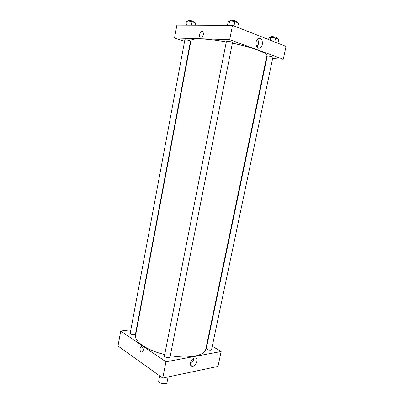 <?xml version="1.0" encoding="UTF-8"?>
<svg xmlns="http://www.w3.org/2000/svg" width="404" height="404" viewBox="0 0 404 404"><rect width="100%" height="100%" fill="white"/><g stroke="black" fill="none" stroke-linecap="round" stroke-linejoin="round"><path stroke-width="0.61" d="M159.711 375.907L158.716 380.962C158.04 383.29 166.731 385.012 166.988 382.603L168.114 376.947M117.983 346.011L162.746 378.078L217.983 366.423L162.746 378.078L117.983 346.011L120.725 331.068L130.856 329.775M206.343 348.46C205.949 349.682 211.428 350.919 211.56 349.637L272.912 57.227C272.311 56.706 270.751 56.307 268.231 56.035L267.226 56.166L206.343 348.46M207.03 343.158L207.404 343.375M212.267 346.263L221.15 351.531L165.963 361.797L120.725 331.068M136.769 329.023L136.421 329.063M130.234 333.098C129.871 334.33 135.396 335.269 135.497 333.997L190.486 41.152C190.728 40.653 184.795 39.415 184.835 39.976L130.234 333.098M164.433 355.919C164.009 357.333 169.897 358.5 170.044 357.025L232.502 42.597C232.78 42.006 226.371 40.738 226.402 41.385L164.433 355.919M226.285 41.976C206.691 38.34 190.946 37.981 190.93 40.738L135.608 335.204C133.992 341.42 146.849 350.435 164.706 354.535M170.311 355.682C188.825 359.025 204.929 355.626 205.793 349.101L266.857 55.772C267.948 53.161 252.444 47.278 232.391 43.167M190.43 362.777C191.274 359.949 192.774 358.353 194.935 357.989C198.935 357.762 196.167 366.509 192.309 366.302C190.744 366.125 190.117 364.948 190.43 362.777M165.963 361.797L162.746 378.078M221.15 351.531L217.983 366.423M143.157 350.435C142.834 351.727 142.228 352.232 141.339 351.955C139.239 351.152 139.754 345.688 141.834 346.758C142.9 347.46 143.339 348.687 143.157 350.435C142.834 351.727 142.228 352.232 141.344 351.955L141.344 351.955C139.239 351.152 139.754 345.688 141.834 346.758M190.324 363.898C192.435 362.656 193.561 360.787 193.713 358.298M190.441 43.349L190.097 43.233M184.578 41.375L174.518 37.991L176.886 25.088L232.507 25.336L229.679 39.642L174.518 37.991M266.332 58.282L266.776 58.307M272.614 58.651L283.28 59.287L229.679 39.642M283.28 59.287L286.017 46.415L232.507 25.336M262.302 44.364C261.908 46.101 261.146 47.283 260.024 47.919C256.06 50.253 254.247 40.39 258.333 38.456C261.282 37.88 262.605 39.855 262.302 44.364M200.939 37.39L200.015 36.931C198.213 35.032 201.333 29.846 202.995 32.007C203.909 34.613 203.222 36.405 200.939 37.39C203.222 36.405 203.909 34.613 202.995 32.007C201.333 29.846 198.213 35.032 200.015 36.936L200.939 37.39M256.959 47.081L258.343 44.223C258.701 42.203 258.403 40.511 257.449 39.153M277.922 43.223L278.76 39.249L275.604 37.981L270.685 37.259L268.993 37.814L268.63 39.567M270.685 37.259L270.089 40.137M275.604 37.981L274.765 41.981M271.15 37.325L271.256 36.82C271.246 36.138 277.25 37.244 276.972 37.875L276.846 38.476M237.658 27.366L238.517 23.058L234.845 21.584L229.649 20.846L228.194 21.599L227.462 25.316M229.649 20.846L228.765 25.321M234.845 21.584L233.987 25.922M230.426 20.957L230.527 20.442C230.527 19.639 236.971 20.917 236.663 21.654L236.542 22.265M195.354 25.169L195.753 23.038L192.097 21.675L187.39 20.993L186.401 21.685L185.764 25.124M187.39 20.993L186.618 25.129M192.097 21.675L191.446 25.154M188.345 21.134L188.451 20.579C188.431 19.892 194.395 21.149 194.127 21.781L194.011 22.387M192.309 366.302L190.602 365.181M260.024 47.919L257.747 47.824"/></g></svg>
